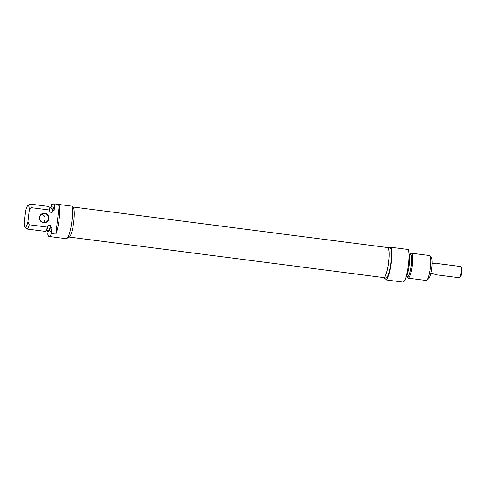 <?xml version="1.0" encoding="UTF-8"?>
<svg xmlns="http://www.w3.org/2000/svg" width="486" height="486" viewBox="0 0 486 486"><rect width="100%" height="100%" fill="white"/><g stroke="black" fill="none" stroke-linecap="round" stroke-linejoin="round"><path stroke-width="0.73" d="M69.37 237.071L383.697 277.597A15.145 2.91 -82.7 0 0 388.521 262.944A15.145 2.91 -82.7 0 0 387.567 247.55L73.24 207.024M431.064 272.13A5.717 1.1 -82.7 0 0 431.829 268.193A5.717 1.1 -82.7 0 0 431.999 264.858M459.464 277.688L460.309 277.008A4.86 0.936 -82.7 0 0 461.7 272.093A4.86 0.936 -82.7 0 0 461.53 267.555L460.88 266.68A5.662 1.087 97.3 0 1 461.08 271.966A5.662 1.087 97.3 0 1 459.464 277.688A5.662 1.087 97.3 0 1 459.234 277.767L436.094 274.784A5.662 1.087 97.3 0 1 435.754 274.353L430.967 273.74M437.102 263.892A5.662 1.087 97.3 0 1 437.54 263.564L460.685 266.547A5.662 1.087 97.3 0 1 460.88 266.68M437.54 263.564A5.662 1.087 97.3 0 1 437.88 263.995L432.321 263.278A5.662 1.087 -82.7 0 0 432.072 262.883M430.632 274.055A5.662 1.087 -82.7 0 0 431.118 273.478L436.683 274.195A5.662 1.087 97.3 0 1 436.094 274.784M436.683 274.195L435.754 274.353M426.805 280.319L428.628 278.855A10.862 2.09 -82.7 0 0 431.653 268.509A10.862 2.09 -82.7 0 0 431.349 257.732L429.964 255.855A12.575 2.418 97.3 0 1 430.31 268.333A12.575 2.418 97.3 0 1 426.805 280.319A12.575 2.418 97.3 0 1 426.307 280.495L408.131 278.156A12.575 2.418 -82.7 0 0 412.134 265.994A12.575 2.418 -82.7 0 0 411.344 253.212A12.575 2.418 -82.7 0 0 411.205 253.212A12.575 2.418 -82.7 0 0 410.439 253.844L410.062 254.372M389.748 247.544L391.133 247.307A17.15 3.299 97.3 0 1 390.635 266.589A17.15 3.299 97.3 0 1 385.665 279.869A17.15 3.299 97.3 0 1 384.462 277.986M385.665 279.869L402.912 282.093A17.15 3.299 -82.7 0 0 407.882 268.813A17.15 3.299 -82.7 0 0 408.38 249.531L391.133 247.307M411.344 253.212L429.521 255.551A12.575 2.418 97.3 0 1 429.964 255.855M407.183 276.704L407.414 277.312A12.575 2.418 -82.7 0 0 408.131 278.156M383.132 277.524A15.431 2.965 -82.7 0 0 383.661 277.883A15.431 2.965 -82.7 0 0 388.575 262.95A15.431 2.965 -82.7 0 0 387.603 247.265A15.431 2.965 -82.7 0 0 387.433 247.271A15.431 2.965 -82.7 0 0 387.008 247.477M387.603 247.265L389.833 247.556A15.431 2.965 97.3 0 1 390.799 263.242A15.431 2.965 97.3 0 1 385.884 278.168L383.661 277.883M406.399 276.607L407.56 276.753A11.263 2.163 -82.7 0 0 411.144 265.866A11.263 2.163 -82.7 0 0 410.439 254.421L409.279 254.269M405.871 277.397A12.575 2.418 -82.7 0 0 409.169 265.611A12.575 2.418 -82.7 0 0 408.969 253.37M43.072 222.448A4.574 4.477 80.3 0 0 41.668 214.18M48.582 218.591A4.574 4.477 -99.7 0 1 39.718 218.767A4.574 4.477 -99.7 0 1 43.363 213.506A4.574 4.477 -99.7 0 1 48.582 218.591M48.059 231.725L47.774 234.155A17.15 3.299 97.3 0 0 49.08 236.469A17.15 3.299 97.3 0 0 51.388 233.535L52.075 227.709L50.404 227.497L50.647 225.455L48.418 225.164L47.44 227.114L29.263 224.769L27.921 221.804L29.282 210.189L31.274 207.656L49.451 210.001L49.949 212.139L52.178 212.425L52.415 210.383L54.086 210.596L54.766 204.77L59.219 205.347L55.841 234.112L51.388 233.535M29.282 210.189A10.862 2.09 97.3 0 0 27.751 205.693A10.862 2.09 97.3 0 0 25.667 210.809L24.3 222.424A10.862 2.09 97.3 0 0 25.023 226.816L26.414 228.693A12.575 2.418 -82.7 0 0 26.852 228.991A12.575 2.418 -82.7 0 0 29.263 224.769M49.08 236.469L66.327 238.693A17.15 3.299 -82.7 0 0 71.296 225.413A17.15 3.299 -82.7 0 0 71.794 206.131L54.547 203.907L51.589 204.412A17.15 3.299 97.3 0 0 51.152 205.39L50.987 206.799M48.849 218.609A4.799 4.702 80.3 0 0 42.325 213.585A4.799 4.702 80.3 0 0 41.359 221.829A4.799 4.702 80.3 0 0 48.849 218.609M59.219 205.347A17.15 3.299 97.3 0 1 55.841 234.112M31.274 207.656A12.575 2.418 -82.7 0 0 30.071 204.047A12.575 2.418 -82.7 0 0 29.567 204.229L27.751 205.693M30.071 204.047L48.248 206.392A12.575 2.418 97.3 0 1 48.965 207.236A12.575 2.418 97.3 0 1 49.451 210.001M48.965 207.236L49.457 208.549A11.263 2.163 97.3 0 1 49.949 212.139M49.189 207.838L51.042 208.081A11.263 2.163 97.3 0 1 52.178 212.425M49.973 207.941A12.575 2.418 97.3 0 1 51.212 206.775A12.575 2.418 97.3 0 1 52.415 210.383M51.212 206.775L52.877 206.987A12.575 2.418 97.3 0 1 54.086 210.596M54.547 203.907A17.15 3.299 97.3 0 1 54.766 204.77M27.921 221.804A10.862 2.09 97.3 0 1 25.023 226.816M47.44 227.114A12.575 2.418 97.3 0 1 45.939 230.704A12.575 2.418 97.3 0 1 45.028 231.336L26.852 228.991M71.916 206.562L72.718 206.665A15.431 2.965 97.3 0 1 73.684 222.351A15.431 2.965 97.3 0 1 68.769 237.277L67.967 237.174M48.418 225.164A11.263 2.163 97.3 0 1 46.747 229.562L45.939 230.704M50.647 225.455A11.263 2.163 97.3 0 1 48.163 230.413L46.31 230.176M50.404 227.497A12.575 2.418 97.3 0 1 47.992 231.719A12.575 2.418 97.3 0 1 47.093 230.279M52.075 227.709A12.575 2.418 97.3 0 1 49.663 231.931L47.992 231.719"/></g></svg>
